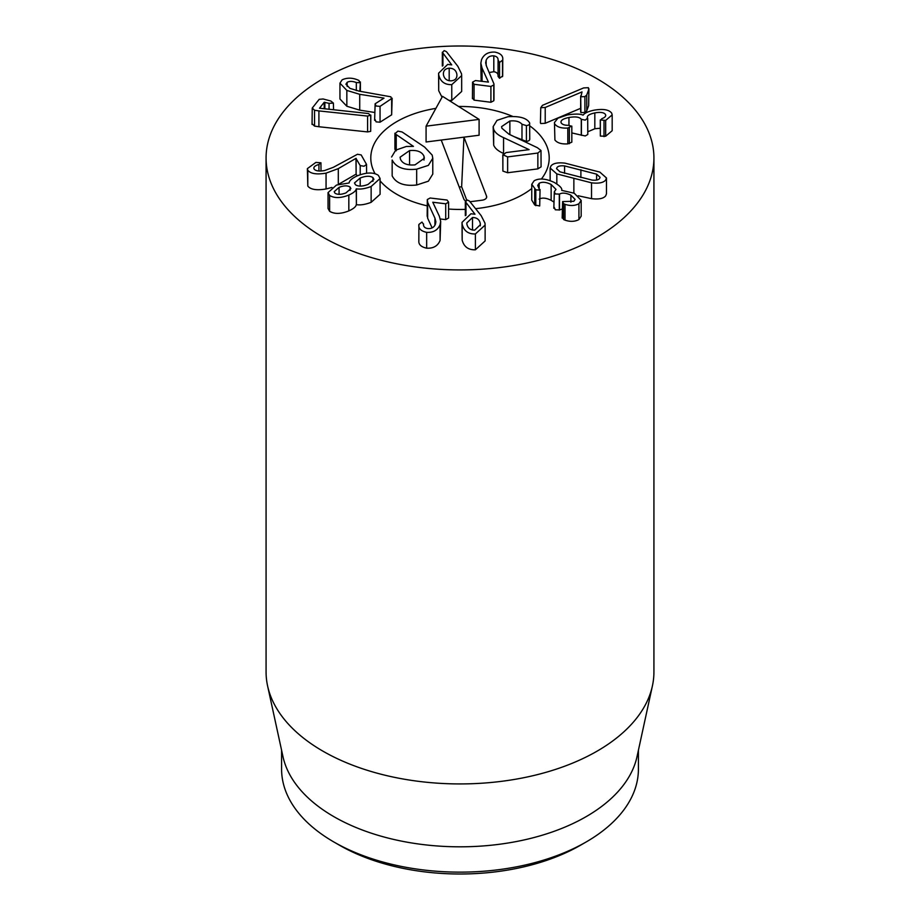 <?xml version="1.0" encoding="UTF-8"?>
<svg xmlns="http://www.w3.org/2000/svg" width="920" height="920" viewBox="0 0 920 920"><rect width="100%" height="100%" fill="white"/><g stroke="black" fill="none" stroke-linecap="round" stroke-linejoin="round"><path stroke-width="1.38" d="M540.764 107.698L540.419 122.923L540.764 123.533L545.215 123.303L545.215 107.468L540.764 107.698L542.49 105.317L583.602 87.929L588.374 87.688L588.65 89.826L586.753 94.978L584.901 96.6L580.922 96.761L582.015 91.908L545.215 107.468M588.65 105.662L588.915 88.757L588.65 105.662L586.753 110.814L586.753 94.978M586.753 110.814L584.901 112.435L580.922 112.596L580.704 95.921M580.922 112.596L580.704 111.757L580.922 112.596M580.658 108.318L545.215 123.303M612.179 114.885L612.179 130.709L605.67 136.229L600.346 136.068L600.346 120.232L602.013 118.599C605.004 117.53 606.165 116.15 605.475 114.471C603.957 112.412 600.404 111.895 594.826 112.907C588.961 114.218 586.546 115.943 587.581 118.093L585.269 120.117L581.279 119.289C579.566 116.966 575.46 116.368 568.951 117.507C562.833 118.737 560.245 120.554 561.2 122.923C562.396 124.602 564.903 125.396 568.698 125.304L571.826 126.35L571.826 142.174L567.812 143.876C561.534 144.267 557.232 142.968 554.909 139.978L554.461 122.498L557.98 118.151L567.502 114.908C575.31 113.746 580.474 113.815 583.015 115.138L583.165 115.115C584.43 113.195 587.914 111.584 593.63 110.262C602.91 108.606 608.936 109.56 611.708 113.148L612.179 114.885L605.67 120.393L600.277 119.968L600.346 135.539M554.909 139.978L554.461 122.498M605.67 136.229L605.67 120.393M605.751 115.437L605.475 116.334M600.277 128.248L594.826 128.743L594.826 112.907M587.328 117.162L587.581 118.093M594.826 128.743L587.799 131.778M587.696 118.277L587.799 134.481L585.269 135.953L581.279 135.113L581.279 119.289M568.951 125.304L568.951 117.507M581.279 135.113L571.826 132.917M560.912 121.923L561.2 122.923M571.745 126.04L567.812 128.041C561.534 128.432 557.232 127.132 554.909 124.154M567.812 143.876L567.812 128.041M480.274 225.848L480.274 223.422L480.378 224.687L474.72 230.138C470.43 230.149 467.82 228.171 466.888 224.204L466.796 222.95L472.512 217.534C476.778 217.511 479.366 219.466 480.274 223.422M472.512 230L472.512 217.534M465.359 215.648L465.359 201.963L467.164 199.962L469.441 201.043L481.171 215.659L484.966 223.111L485.127 225.101L475.387 233.956C468.349 234.186 463.933 230.966 462.162 224.284L462.012 222.375L470.948 213.773L474.984 214.222L465.324 201.572L465.324 215.671M485.127 225.101L485.127 240.936L475.387 249.791L475.387 233.956M475.387 249.791C468.349 250.021 463.933 246.802 462.162 240.12L462.162 224.284M462.162 240.12L462.012 222.375M465.968 215.245L465.968 203.17M423.51 224.652L423.51 223.905C423.269 226.527 424.718 228.079 427.857 228.585C431.641 228.815 434.171 227.332 435.447 224.123L435.884 221.766L434.953 218.155L427.662 202.377L427.317 199.525L430.169 198.007L447.074 200.042L448.592 202.181L445.717 203.791L432.779 202.239L439.369 216.269L440.691 221.375L440.082 224.641C437.816 230.138 433.343 232.702 426.661 232.357C420.842 231.081 418.255 228.436 418.899 224.422L421.992 222.065L423.499 224.284M440.369 218.983L445.717 219.627L448.592 218.017L448.592 202.181M440.691 221.375L440.082 240.476C437.816 245.962 433.343 248.538 426.661 248.181L426.661 232.357M418.841 241.12L418.899 224.422M426.661 248.181C420.842 246.916 418.255 244.271 418.899 240.246M432.135 227.895L427.662 218.212L427.662 202.377M427.156 216.28L427.317 199.525M427.662 218.212L427.317 215.349M350.06 190.325L350.06 187.013L350.899 188.577L345.943 192.901C341.251 194.695 337.605 194.798 335.006 193.223L334.19 191.682L339.077 187.358C343.747 185.518 347.403 185.403 350.06 187.013M339.077 194.338L339.077 187.358M372.933 181.378L372.933 177.56L373.911 179.365L368.115 184.391C362.595 186.518 358.374 186.645 355.465 184.782L354.476 182.965L360.191 177.997C365.792 175.858 370.047 175.708 372.933 177.56M360.191 186.093L360.191 177.997M378.338 175.329L380.086 178.492L371.139 186.495C365.32 188.703 360.41 189.486 356.397 188.83L356.258 188.887C355.982 190.854 353.51 192.924 348.829 195.063C340.825 198.237 334.42 198.363 329.613 195.454L328.037 192.625L336.467 185.081L349.128 182.965C349.347 180.55 352.21 178.123 357.719 175.662C366.747 172.27 373.612 172.155 378.338 175.329M380.086 178.492L380.086 194.315L371.139 202.331L371.139 186.495M371.139 202.331C365.32 204.539 360.41 205.321 356.397 204.665L356.397 188.83M356.397 204.665L356.258 188.887M356.258 204.711C355.982 206.689 353.51 208.748 348.829 210.898L348.829 195.063M348.829 210.898C340.825 214.072 334.42 214.199 329.613 211.289L329.613 195.454M329.613 211.289L328.037 208.46L328.037 192.625M366.516 164.415L364.055 166.244L360.203 165.6L355.959 158.378L338.307 168.624L326.059 173.144C316.687 174.731 310.603 173.765 307.809 170.246L307.372 168.624L315.882 162.414L320.942 162.794L318.929 164.473C314.881 165.646 313.26 167.152 314.065 168.969C315.594 170.982 319.091 171.511 324.541 170.556L333.27 167.348L357.489 154.261L361.18 154.939L366.516 164.415L366.62 173.259M357.098 175.927L356.12 174.179L356.12 158.343M356.12 174.179L355.959 158.378M355.959 174.214L338.537 184.322M331.947 187.427L326.059 188.968C316.687 190.566 310.603 189.6 307.809 186.081L307.809 170.246M307.809 186.081L307.372 168.624M320.942 162.794L321.011 170.993M318.929 170.982L318.929 164.473M313.823 168.038L314.065 168.969M370.691 130.559L370.829 115.126L367.586 116.081L318.906 110.917L314.536 110.251L312.248 108.077L319.183 99.337L323.115 98.98L330.889 101.039L333.397 103.097L329.061 103.35L324.208 102.281L319.504 108.215L368.494 113.539L370.691 115.517L370.691 131.353L367.586 131.916L367.586 116.081M367.586 131.916L318.906 126.741L318.906 110.917M318.906 126.741L314.536 126.086L312.248 123.912M312.053 124.441L312.248 108.077M333.558 109.733L333.397 103.097M391.655 114.804L392.15 98.21L380.052 106.363L376.084 106.03L375.13 103.787L384.019 98.129L359.72 94.311L346.84 90.424L339.952 83.156L342.125 79.833C346.966 77.579 352.233 77.636 357.914 79.994L358.938 80.442L359.846 82.719L356.327 82.547C352.544 81.098 349.485 81.029 347.15 82.34L345.909 84.203L349.979 88.377L359.133 91.149L390.827 96.795L391.655 98.969L391.655 114.804L380.052 122.187L376.084 121.865L375.13 119.623M374.624 120.347L375.13 103.787M374.624 112.459L359.72 110.147L346.84 106.248L339.952 98.992L339.952 83.156M360.387 91.356L360.387 81.96L359.846 91.264M356.327 90.632L356.327 82.547M347.15 86.468L347.15 82.34M502.688 75.934L502.768 59.121L502.688 75.934L499.548 78.269L498.065 76.418L498.065 60.582C498.352 57.971 496.938 56.407 493.81 55.879C490.038 55.625 487.473 57.097 486.139 60.294L485.656 62.767L486.519 66.263L493.971 83.962L493.971 99.797L493.787 100.774L490.912 102.281L490.912 86.445L474.053 84.295L472.569 82.145L475.479 80.557L488.428 82.099L482.057 68.126L480.838 63.169L481.516 59.742C483.885 54.268 488.405 51.727 495.075 52.118C500.871 53.429 503.412 56.085 502.688 60.099L499.548 62.433L498.088 60.087M490.912 102.281L474.053 100.13L472.569 97.98M472.42 98.681L472.569 82.145M481.125 81.27L480.838 63.169M498.065 76.418C498.352 73.807 496.938 72.231 493.81 71.714L493.81 55.879M493.81 71.714L489.267 72.507M493.787 100.774L493.787 84.951L490.912 86.445M456.849 76.326L456.929 75.279M449.19 80.718L449.19 68.195C453.468 68.195 456.021 70.184 456.849 74.152C457.263 78.154 455.365 80.385 451.168 80.834C446.867 80.822 444.303 78.821 443.451 74.842L443.371 73.738M443.451 74.842C443.06 70.851 444.969 68.643 449.19 68.195M451.766 84.651C444.716 84.847 440.369 81.593 438.713 74.899L438.598 73.186L447.695 64.423L451.731 64.894L442.324 52.244L442.324 66.079L442.359 52.601L444.187 50.611L446.441 51.669L457.884 66.367L461.541 73.841L461.667 75.624L451.766 84.651L451.766 100.487L448.948 100.383M442.037 97.232L438.713 90.735L438.713 74.899M438.713 90.735L438.598 73.186M442.934 65.711L442.934 53.808M461.667 75.624L461.667 91.459L451.766 100.487M534.175 180.745C539.292 177.986 546.009 178.56 554.311 182.47C559.947 185.805 562.396 188.427 561.672 190.359L574.287 193.257L581.175 200.364L578.922 203.745C574.839 205.873 570.204 206.057 565.029 204.32L563.58 203.699L562.637 201.572L573.838 201.273L575.103 199.375L570.894 195.166C566.018 192.878 562.223 192.521 559.509 194.108L555.312 193.959L554.323 191.716L555.99 189.405L551.137 184.483C546.238 182.033 542.236 181.642 539.143 183.298L537.717 185.392L539.695 190.13L535.797 189.83L531.76 184.299L534.175 180.745M581.175 200.364L581.175 216.2L578.922 219.581L578.922 203.745M578.922 219.581C574.839 221.697 570.204 221.892 565.029 220.156L565.029 204.32M565.029 220.156L563.58 219.535L562.637 217.407M562.166 218.097L562.637 201.572M570.894 202.216L570.894 195.166M562.166 209.047L559.509 209.944L559.509 194.108M559.509 209.944L555.312 209.794L554.323 207.552M553.828 208.276L554.323 191.716M553.828 202.009L551.137 200.318L551.137 184.483M539.143 188.083L539.143 183.298M551.137 200.318C546.238 197.869 542.236 197.466 539.143 199.123M539.695 205.965L540.063 189.508L539.695 205.965L534.727 204.987L534.727 189.152M534.727 204.987L531.76 200.134L531.76 184.299M560.027 171.856L556.566 168.682L557.014 167.52C558.175 166.048 560.705 165.508 564.592 165.922L596.608 174.144L600.07 177.307L599.621 178.468C598.46 179.952 595.93 180.492 592.043 180.078L560.027 171.856M564.592 173.351L564.592 165.922M596.608 180.032L596.608 174.144M550.953 165.968C553.196 163.231 557.922 162.299 565.11 163.173L599.806 172.086L606.476 177.962L605.682 180.032C603.439 182.758 598.713 183.689 591.525 182.827L556.83 173.914L550.148 168.026L550.953 165.968M606.476 177.962L606.476 193.798L605.682 195.868C603.439 198.593 598.713 199.525 591.525 198.662L578.231 195.764M322.874 237.13A193.924 111.964 180 0 1 266.075 157.964A193.924 111.964 180 0 1 460 46A193.924 111.964 180 0 1 653.924 157.964A193.924 111.964 180 0 1 534.209 261.395A193.924 111.964 180 0 1 322.874 237.13M529.747 125.856A89.205 51.497 180 0 1 549.205 157.964A89.205 51.497 180 0 1 541.397 179.02A89.205 51.497 180 0 0 549.205 157.964A89.205 51.497 180 0 0 529.747 125.856M531.76 188.554A89.205 51.497 180 0 1 475.559 208.667A89.205 51.497 180 0 0 531.76 188.554M465.324 209.369A89.205 51.497 180 0 1 448.73 209.047A89.205 51.497 180 0 0 465.324 209.369M427.156 205.838A89.205 51.497 180 0 1 380.086 180.837A89.205 51.497 180 0 0 427.156 205.838M375.061 173.684A89.205 51.497 180 0 1 370.794 157.964A89.205 51.497 180 0 1 435.896 108.376A89.205 51.497 180 0 0 370.794 157.964A89.205 51.497 180 0 0 372.899 169.084A89.205 51.497 180 0 0 375.061 173.684M458.597 106.467A89.205 51.497 180 0 1 512.681 116.403A89.205 51.497 180 0 0 458.597 106.467M339.33 845.146L333.845 841.972L339.33 845.146A170.648 98.52 0 0 0 580.669 845.146L586.155 841.972A178.411 103.005 180 0 1 333.845 841.972L333.845 841.972A178.411 103.005 180 0 1 281.589 769.143L281.589 750.26M638.411 750.26L638.411 769.143A178.411 103.005 180 0 1 586.155 841.972M652.406 685.929L637.019 756.654A178.411 103.005 180 0 1 460 846.814A178.411 103.005 180 0 1 282.98 756.654L267.593 685.929A193.924 111.964 0 0 0 322.874 751.134A193.924 111.964 0 0 0 522.87 777.883A193.924 111.964 0 0 0 652.406 685.929A193.924 111.964 0 0 0 653.924 671.968L653.924 157.964M266.075 157.964L266.075 671.968A193.924 111.964 0 0 0 267.593 685.929M479.101 119.393L442.531 96.335L426.075 126.166L479.101 119.393L479.101 135.228L463.944 137.16L486.565 196.19A5.819 3.358 180 0 1 486.691 197.041A5.819 3.358 180 0 1 482.137 200.192L470.775 201.652A5.819 3.358 180 0 1 469.982 201.71M465.52 200.802A5.819 3.358 180 0 1 463.841 199.088L441.232 140.059L426.075 141.99L426.075 126.166M441.232 140.059L463.944 137.16L461.633 186.76L459.229 187.07M432.779 158.251L432.779 174.087L428.375 181.194L416.679 185C404.248 186.369 396.072 183.321 392.161 175.881L392.161 160.045C396.072 167.498 404.248 170.533 416.679 169.165L428.375 165.37L432.779 158.251L432.181 155.089L424.591 147.062L402.097 131.974L397.923 131.123L395.002 133.722L413.448 146.372L406.329 146.475L395.715 150.144L391.586 157.01M396.232 150.845L394.921 149.028L394.921 133.193L395.002 149.546M540.995 150.5L541.087 166.842L537.855 168.877L507.633 172.742L502.883 171.085L502.803 154.732L507.633 156.906L537.855 153.042L540.995 150.5L537.395 147.706L508.863 134.148L501.883 128.225L501.584 126.638L509.864 121.003C515.522 120.416 519.558 121.498 521.985 124.246L526.412 125.591C528.954 125.2 530.035 124.315 529.632 122.923L529.115 122.107C525.941 117.783 518.891 115.989 507.955 116.725L496.995 120.359L493.166 126.638L493.672 129.317C494.983 132.572 498.284 135.332 503.562 137.62L529.126 149.638L505.977 152.593L502.883 155.25L502.883 171.085M503.562 153.456C498.284 151.167 494.983 148.396 493.672 145.141L493.166 126.638M529.632 138.759C530.035 140.15 528.954 141.036 526.412 141.427L514.222 136.701M423.982 160.068L423.982 156.216L424.373 158.24L415.023 164.864C407.399 165.554 402.546 163.668 400.464 159.217L400.085 157.216L409.561 150.581C417.093 149.891 421.912 151.765 423.982 156.216M409.561 164.921L409.561 150.581M392.161 175.881L392.161 160.045M396.232 149.787L396.232 135.01M537.855 168.877L537.855 153.042M503.562 153.398L503.562 137.62M529.747 139.322L529.632 122.923M521.985 140.082L521.985 124.246M509.864 134.63L509.864 121.003M466.704 200.019L461.633 186.76M584.901 112.435L584.901 96.6M604.014 136.654L604.014 120.819M581.405 135.332L581.405 119.496M569.365 143.681L569.365 127.845M445.717 219.627L445.717 203.791M440.082 240.476L440.082 224.641M434.953 225.204L434.953 218.155M360.203 174.754L360.203 165.6M338.307 184.391L338.307 168.624M326.059 188.968L326.059 173.144M314.536 126.086L314.536 110.251M329.061 109.261L329.061 103.35M324.863 108.813L324.863 102.235M324.208 108.744L324.208 102.281M380.052 122.187L380.052 106.363M359.72 110.147L359.72 94.311M346.84 106.248L346.84 90.424M474.053 100.13L474.053 84.295M482.057 81.397L482.057 68.126M502.515 76.682L502.515 60.846M499.548 78.269L499.548 62.433M486.139 65.331L486.139 60.294M563.58 219.535L563.58 203.699M559.291 210.093L559.291 194.258M535.797 205.666L535.797 189.83M580.888 177.594L580.888 169.705M591.525 198.662L591.525 182.827M573.861 193.05L573.861 178.825M556.83 183.931L556.83 173.914M416.679 185L416.679 169.165M507.633 172.742L507.633 156.906M493.672 145.141L493.672 129.317M526.412 141.427L526.412 125.591M486.565 196.19L486.461 197.88M580.658 96.243L580.658 112.079M550.148 168.026L550.148 180.699"/></g></svg>
